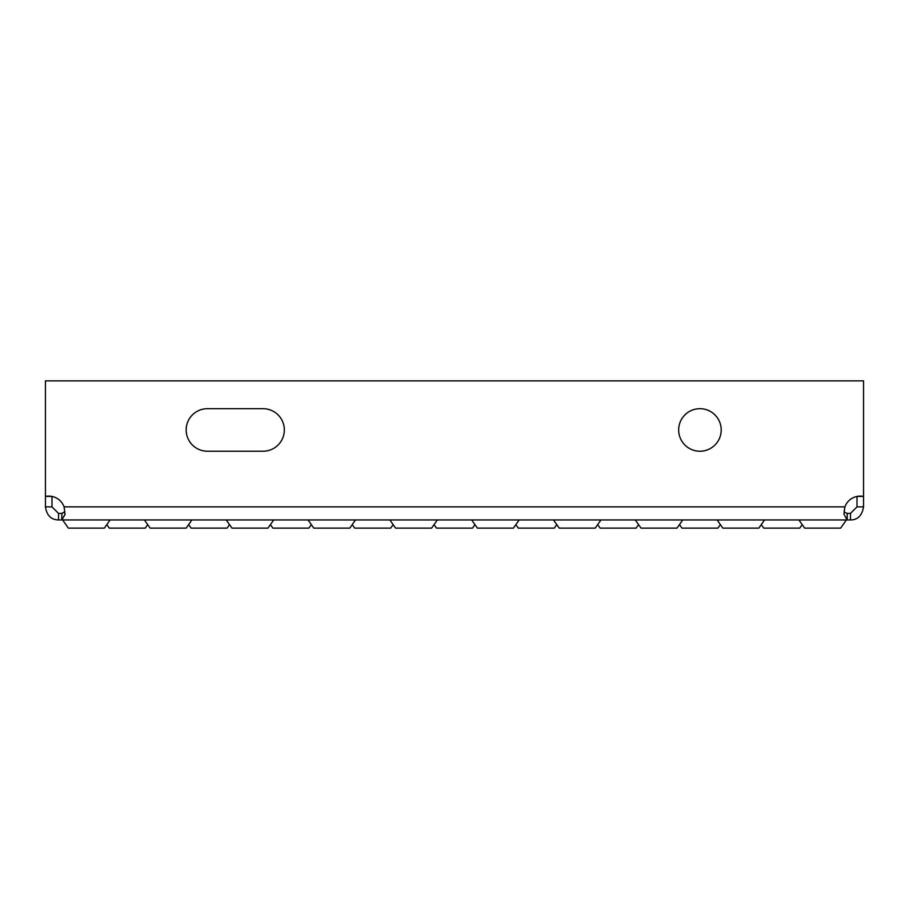 <?xml version="1.0" encoding="UTF-8"?>
<svg xmlns="http://www.w3.org/2000/svg" width="909" height="909" viewBox="0 0 909 909"><rect width="100%" height="100%" fill="white"/><g stroke="black" fill="none" stroke-linecap="round" stroke-linejoin="round"><path stroke-width="1.36" d="M147.713 524.618L145.258 528.129L109.262 528.129L106.808 524.618M229.523 524.618L227.068 528.129L191.072 528.129L188.618 524.618M311.332 524.618L308.878 528.129L272.882 528.129L270.428 524.618M393.142 524.618L390.688 528.129L354.692 528.129L352.238 524.618M474.952 524.618L472.498 528.129L436.502 528.129L434.048 524.618M556.763 524.618L554.308 528.129L518.312 528.129L515.857 524.618M638.572 524.618L636.118 528.129L600.122 528.129L597.668 524.618M720.382 524.618L717.928 528.129L681.932 528.129L679.477 524.618M802.192 524.618L799.738 528.129L763.742 528.129L761.288 524.618M110.08 519.948L104.353 528.129L68.357 528.129L62.63 519.948M191.89 519.948L186.163 528.129L150.167 528.129L144.44 519.948M273.7 519.948L267.973 528.129L231.977 528.129L226.25 519.948M355.51 519.948L349.783 528.129L313.787 528.129L308.06 519.948M437.32 519.948L431.593 528.129L395.597 528.129L389.87 519.948M519.13 519.948L513.403 528.129L477.407 528.129L471.68 519.948M600.94 519.948L595.213 528.129L559.217 528.129L553.49 519.948M682.75 519.948L677.023 528.129L641.027 528.129L635.3 519.948M764.56 519.948L758.833 528.129L722.837 528.129L717.11 519.948M846.37 519.948L840.643 528.129L804.647 528.129L798.92 519.948M699.93 408.686A21.271 21.271 0 0 0 678.659 429.957A21.271 21.271 0 0 0 699.93 451.228A21.271 21.271 0 0 0 721.201 429.957A21.271 21.271 0 0 0 699.93 408.686M64.687 512.119L61.812 513.403L58.54 513.403L58.54 519.948L847.188 519.948L847.188 513.403L850.46 513.403L857.005 506.858L863.55 506.858C862.05 515.608 857.687 519.971 850.46 519.948L847.188 519.948L843.938 514.176L844.904 506.858A16.362 16.362 0 0 1 863.55 496.428L863.55 506.858M850.46 519.948L850.46 513.403M64.869 511.722L61.812 513.403L61.812 519.948L65.039 514.471L64.096 506.858L844.904 506.858L844.131 511.722M857.005 506.858L857.005 496.439L863.55 496.439L863.55 380.871L45.45 380.871L45.45 496.428A16.362 16.362 0 0 1 64.096 506.858M58.54 519.948C51.074 519.755 46.711 515.392 45.45 506.858L51.995 506.858L58.54 513.403M51.995 506.858L51.995 496.428L45.45 496.439L45.45 506.858M65.062 514.176L61.812 519.948M844.313 512.119L847.188 513.403M263.065 408.686A21.271 21.271 0 0 1 284.335 429.957A21.271 21.271 0 0 1 263.065 451.228A21.271 21.271 0 0 0 284.335 429.957A21.271 21.271 0 0 0 263.065 408.686L207.434 408.686A21.271 21.271 0 0 0 186.163 429.957A21.271 21.271 0 0 0 207.434 451.228A21.271 21.271 0 0 1 186.163 429.957A21.271 21.271 0 0 1 207.434 408.686M207.434 451.228L263.065 451.228"/></g></svg>
